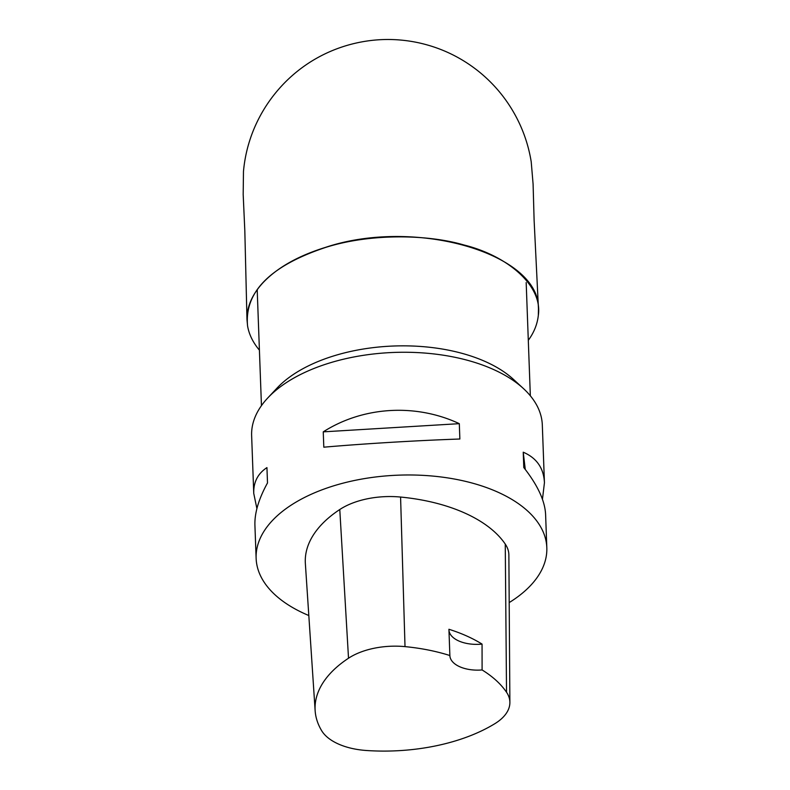 <?xml version="1.0" encoding="UTF-8"?>
<svg xmlns="http://www.w3.org/2000/svg" width="790" height="790" viewBox="0 0 790 790"><rect width="100%" height="100%" fill="white"/><g stroke="black" fill="none" stroke-linecap="round" stroke-linejoin="round"><path stroke-width="1.19" d="M542.454 499.29L544.438 482.739L542.315 424.99A145.439 77.934 177.9 0 0 523.444 388.562A145.439 77.934 177.9 0 0 493.059 369.295A145.439 77.934 177.9 0 0 267.79 397.933A145.439 77.934 177.9 0 0 251.635 435.646L253.748 493.404L256.898 508.602M308.821 615.529A145.439 77.934 -2.1 0 1 256.128 558.362A145.439 77.934 -2.1 0 1 398.624 475.155A145.439 77.934 -2.1 0 1 546.818 547.707A145.439 77.934 -2.1 0 1 510.567 601.723A145.439 77.934 -2.1 0 1 509.195 602.582M256.128 558.362L254.913 525.153C254.548 512.917 258.745 498.855 267.504 482.947L266.941 467.611C257.817 473.585 253.422 482.186 253.748 493.404M459.306 423.667C415.747 403.246 363.163 406.406 323.248 431.853L323.811 447.189C364.526 443.644 417.11 440.484 459.869 439.013L459.306 423.667L323.248 431.853M544.438 482.739C543.747 468.144 536.677 457.973 523.227 452.196L523.79 467.542C537.674 485.218 544.952 500.87 545.604 514.488L546.818 547.707M261.45 405.655L257.293 292.418A134.537 72.088 -2.1 0 1 257.293 289.723M267.79 397.933L277.033 388.088A134.537 72.088 -2.1 0 1 485.406 361.603A134.537 72.088 -2.1 0 1 513.5 379.417L523.444 388.562M523.227 452.196L525.271 469.438M482.058 644.097A141.825 75.988 177.9 0 0 448.927 629.274L449.875 655.532A29.092 15.583 -2.1 0 0 449.875 655.591A29.092 15.583 -2.1 0 0 482.098 669.95L482.058 644.097A29.092 15.583 177.9 0 1 448.967 630.351M482.098 669.95A141.055 75.583 -2.1 0 1 506.528 692.238A57.423 30.771 -2.1 0 1 509.886 702.409A57.423 30.771 -2.1 0 1 494.846 723.689A141.055 75.583 -2.1 0 1 366.432 750.5A57.423 30.771 -2.1 0 1 321.619 730.632A141.055 75.583 -2.1 0 1 315.141 710.684A141.055 75.583 -2.1 0 1 348.518 658.218A57.423 30.771 -2.1 0 1 405.013 646.625A141.055 75.583 -2.1 0 1 449.875 655.532M315.141 710.684L305.365 563.625A145.439 77.934 -2.1 0 1 339.779 509.52A61.818 33.121 -2.1 0 1 400.579 497.048A145.439 77.934 -2.1 0 1 505.254 544.073A61.818 33.121 -2.1 0 1 508.869 555.024L509.886 702.409M528.303 340.312C534 332.55 537.348 324.226 538.336 315.309C542.769 285.397 507.091 255.674 464.066 245.019C427.607 234.275 370.401 233.267 325.707 247.398C270.328 265.815 244.288 292.004 247.576 325.954C249.028 334.407 252.968 342.475 259.416 350.168M538.336 315.309L538.454 308.475C539.343 253.195 415.046 217.467 325.707 247.31C298.363 255.753 277.507 267.504 263.139 282.563C252.286 294.255 246.895 306.5 246.964 319.308L247.576 325.954M506.528 692.238L505.254 544.073M405.013 646.625L400.579 497.048M348.518 658.218L339.779 509.52M530.337 395.79L526.18 282.563M246.964 319.308L244.821 230.759L243.182 194.478L243.468 171.469C244.831 156.311 248.504 141.736 254.479 127.733C261.52 111.4 271.197 96.805 283.511 83.947C291.787 75.346 300.99 67.871 311.102 61.521C324.058 53.463 337.932 47.578 352.735 43.855C374.608 38.414 396.57 38.058 418.611 42.779C441.304 47.775 461.666 57.601 479.688 72.255C494.757 84.648 506.874 99.441 516.048 116.653C523.602 130.883 528.658 145.943 531.216 161.822L533.092 184.1L534.109 220.173L538.444 308.475"/></g></svg>
